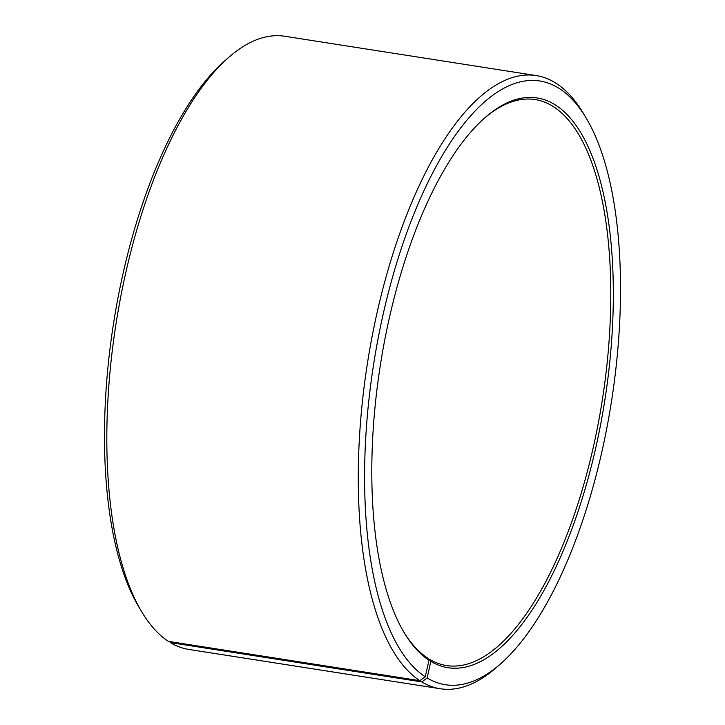 <?xml version="1.0" encoding="UTF-8"?>
<svg xmlns="http://www.w3.org/2000/svg" width="725" height="725" viewBox="0 0 725 725"><rect width="100%" height="100%" fill="white"/><g stroke="black" fill="none" stroke-linecap="round" stroke-linejoin="round"><path stroke-width="1.09" d="M483.856 118.664A286.447 112.846 -81.1 0 1 535.077 99.552A286.447 112.846 -81.1 0 1 553.945 107.001A286.447 112.846 -81.1 0 1 597.989 424.841A286.447 112.846 -81.1 0 1 446.582 665.568A286.447 112.846 -81.1 0 1 429.508 659.252L430.831 661.372L427.152 677.975L421.796 681.908L170.339 642.595L169.704 641.58M428.294 659.061L429.508 659.252M403.644 631.747A286.447 112.846 -81.1 0 0 427.714 658.128L429.028 660.239L425.24 676.769L419.857 680.684L168.399 641.371A310.318 122.244 -81.1 0 1 141.701 611.755L138.828 606.943A305.542 120.368 -81.1 0 1 113.517 323.577A305.542 120.368 -81.1 0 1 224.107 61.453L228.312 57.746A310.318 122.244 -81.1 0 1 284.708 36.25L536.165 75.563A310.318 122.244 -81.1 0 1 556.601 83.629A310.318 122.244 -81.1 0 1 583.299 113.245L586.172 118.057A305.542 120.368 -81.1 0 1 611.483 401.423A305.542 120.368 -81.1 0 1 500.893 663.547A305.542 120.368 -81.1 0 1 427.152 677.975M141.701 611.755A310.318 122.244 -81.1 0 1 115.991 323.957A310.318 122.244 -81.1 0 1 228.312 57.746M419.857 680.684A310.318 122.244 -81.1 0 1 372.133 336.355A310.318 122.244 -81.1 0 1 536.165 75.563M425.24 676.769A305.542 120.368 -81.1 0 1 383.761 311.587A305.542 120.368 -81.1 0 1 559.881 88.894A305.542 120.368 -81.1 0 1 586.172 118.057M429.028 660.239A288.36 113.598 -81.1 0 1 404.215 632.717A288.36 113.598 -81.1 0 1 380.326 365.291A288.36 113.598 -81.1 0 1 484.699 117.912A288.36 113.598 -81.1 0 1 556.093 105.433A288.36 113.598 -81.1 0 1 595.796 447.651A288.36 113.598 -81.1 0 1 430.831 661.372M500.893 663.547L496.688 667.254A310.318 122.244 -81.1 0 1 440.292 688.75A310.318 122.244 -81.1 0 1 421.796 681.908M440.292 688.75L188.835 649.437A310.318 122.244 -81.1 0 1 170.339 642.595"/></g></svg>
